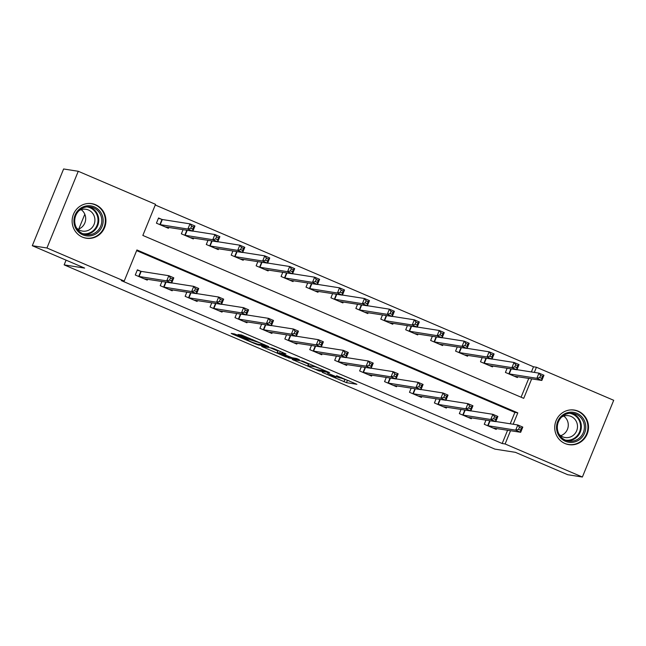<?xml version="1.0" encoding="UTF-8"?>
<svg xmlns="http://www.w3.org/2000/svg" width="646" height="646" viewBox="0 0 646 646"><rect width="100%" height="100%" fill="white"/><g stroke="black" fill="none" stroke-linecap="round" stroke-linejoin="round"><path stroke-width="0.97" d="M322.192 372.33L346.49 382.674L356.915 384.297L336.542 375.681A7.049 0.444 -157.8 0 1 341.225 378.055A7.049 0.444 -157.8 0 1 340.967 378.072L340.103 377.942A7.049 0.444 -157.8 0 1 332.004 374.971L327.538 373.17L331.196 374.841A7.049 0.444 -157.8 0 1 335.88 377.216A7.049 0.444 -157.8 0 1 335.621 377.232L334.757 377.103A7.049 0.444 -157.8 0 1 326.658 374.131L322.192 372.33M95.624 204.766A17.507 16.885 -81.1 0 1 105.258 225.607A17.507 16.885 -81.1 0 1 86.306 238.237A17.507 16.885 -81.1 0 1 82.422 237.114A17.507 16.885 -81.1 0 1 72.788 216.273A17.507 16.885 -81.1 0 1 91.74 203.651A17.507 16.885 -81.1 0 1 95.624 204.766M578.218 411.179A17.507 16.885 -81.1 0 1 587.852 432.029A17.507 16.885 -81.1 0 1 568.908 444.65A17.507 16.885 -81.1 0 1 565.024 443.536A17.507 16.885 -81.1 0 1 555.39 422.686A17.507 16.885 -81.1 0 1 574.334 410.065A17.507 16.885 -81.1 0 1 578.218 411.179M236.727 334.79L234.199 333.861L231.211 333.409L232.673 334.152L255.776 344.035L258.303 344.956L268.736 346.579L241.644 335.032L238.051 334.483L239.513 335.226L249.404 339.457L259.757 342.84L264.367 345.125L257.334 344.068L251.254 341.879L246.643 339.602L248.08 339.756L246.61 339.021L236.727 334.79M531.392 371.943L533.499 366.783L536.422 367.243L613.7 400.294L582.385 477.023L567.745 474.721L515.395 452.329L494.901 449.115L64.148 264.876L84.65 268.098L32.3 245.706L46.94 247.999L78.255 171.279L155.533 204.33L142.839 235.435L523.728 398.348L531.69 378.855M582.385 477.023L505.115 443.972L510.534 430.696M513.166 424.244L517.809 412.867L136.912 249.954L124.218 281.058L121.286 280.598L502.184 443.511L505.115 443.972M124.218 281.058L46.94 247.999M292.17 359.442L319.181 370.998L329.613 372.621L302.514 361.066L292.17 359.442M286.21 357.052L261.646 346.434L272.079 348.049L274.615 348.977L285.96 353.943L281.68 353.289L283.061 354.04L292.154 357.771L296.522 358.457L299.324 359.628L288.746 357.981L286.364 356.681M502.184 443.511L507.603 430.236M510.235 423.784L514.878 412.406L136.637 250.624M496.596 428.508L496.233 429.396L484.266 424.277L485.978 420.094M471.669 417.849L471.305 418.729L459.338 413.618L461.05 409.427M446.741 407.182L446.378 408.07L434.411 402.951L436.123 398.768M421.814 396.523L421.45 397.411L409.483 392.292L411.195 388.109M396.886 385.856L396.523 386.744L384.556 381.633L386.268 377.442M371.959 375.197L371.595 376.085L359.628 370.965L361.34 366.783M347.031 364.538L346.668 365.426L334.701 360.306L336.413 356.124M322.104 353.871L321.74 354.759L309.773 349.647L311.485 345.457M297.176 343.212L296.813 344.1L284.846 338.98L286.558 334.798M272.249 332.553L271.885 333.441L259.918 328.321L261.63 324.13M247.321 321.886L246.958 322.774L234.991 317.654L236.702 313.471M222.394 311.227L222.03 312.115L210.063 306.995L211.775 302.812M197.466 300.568L197.103 301.448L185.136 296.336L186.847 292.145M172.539 289.901L172.175 290.789L160.208 285.669L161.92 281.486M140.642 271.215L137.396 269.826L135.28 275.01L147.248 280.13L147.611 279.242M533.499 366.783L155.258 205.008M521.08 397.217L528.759 378.394M517.753 376.666L517.389 377.555L505.422 372.435L507.134 368.252M492.825 366.007L492.462 366.888L480.495 361.776L482.207 357.585M467.898 355.34L467.534 356.229L455.567 351.109L457.279 346.926M442.97 344.681L442.607 345.57L430.64 340.45L432.352 336.267M418.043 334.014L417.679 334.903L405.712 329.791L407.424 325.6M393.115 323.355L392.752 324.244L380.785 319.124L382.497 314.941M368.188 312.696L367.824 313.585L355.857 308.465L357.569 304.274M343.26 302.029L342.897 302.917L330.93 297.806L332.642 293.615M318.333 291.37L317.969 292.258L306.002 287.139L307.714 282.956M293.405 280.711L293.042 281.599L281.075 276.48L282.786 272.289M268.478 270.044L268.114 270.932L256.147 265.813L257.859 261.63M243.55 259.385L243.187 260.273L231.22 255.154L232.931 250.971M218.623 248.718L218.259 249.606L206.292 244.495L208.004 240.304M193.695 238.059L193.332 238.947L181.364 233.828L183.076 229.645M161.799 219.374L158.553 217.985L156.437 223.169L168.404 228.288L168.768 227.4M84.812 214.246L78.772 229.031M66.078 260.152L64.148 264.876M32.3 245.706L63.615 168.977L78.255 171.279M534.323 372.403L536.422 367.243M514.878 412.406L517.809 412.867M341.088 378.088L349.26 380.906M300.592 360.767L308.417 364.118M315.305 369.278L326.157 371.353L322.354 369.617A7.049 0.444 -157.8 0 0 314.247 366.645L308.037 365.668A7.049 0.444 -157.8 0 0 307.779 365.684A7.049 0.444 -157.8 0 0 312.462 368.058L315.305 369.278M308.764 363.585A7.049 0.444 -157.8 0 0 308.618 363.617L307.779 365.684M277.772 351.004L270.149 347.75M277.328 352.611L281.721 354.896L290.28 357.464L282.262 353.911L277.328 352.611L278.176 350.536L277.11 352.619M514.143 376.166L541.841 380.446L536.85 378.314L538.966 373.13L516.953 369.673M540.589 375.447L538.966 373.13L543.956 375.261L541.841 380.446L541.736 378.37L542.583 376.295L540.589 375.447L539.741 377.522L541.736 378.37M539.741 377.522L536.85 378.314L508.668 373.824M542.583 376.295L543.956 375.261M495.797 421.515L517.809 424.971L522.8 427.103L520.684 432.287L492.987 428.007M520.579 430.212L520.684 432.287L515.694 430.155L517.809 424.971L519.432 427.289L518.585 429.364L520.579 430.212L521.427 428.137L519.432 427.289M487.512 425.666L515.694 430.155L518.585 429.364M522.8 427.103L521.427 428.137M489.216 365.507L516.913 369.787L511.923 367.655L514.038 362.471L492.026 359.014M515.661 364.78L514.038 362.471L519.029 364.602L516.913 369.787L516.808 367.711L517.656 365.636L515.661 364.78L514.814 366.855L516.808 367.711M514.814 366.855L511.923 367.655L483.741 363.165M517.656 365.636L519.029 364.602M464.288 354.84L491.986 359.119L486.995 356.988L489.111 351.804L467.098 348.347M490.734 354.121L489.111 351.804L494.101 353.935L491.986 359.119L491.881 357.044L492.728 354.977L490.734 354.121L489.886 356.196L491.881 357.044M489.886 356.196L486.995 356.988L458.813 352.498M492.728 354.977L494.101 353.935M439.361 344.181L467.058 348.46L462.068 346.329L464.183 341.145L442.171 337.688M465.806 343.462L464.183 341.145L469.174 343.276L467.058 348.46L466.953 346.385L467.801 344.31L465.806 343.462L464.958 345.529L466.953 346.385M464.958 345.529L462.068 346.329L433.886 341.839M467.801 344.31L469.174 343.276M470.869 410.856L492.882 414.312L497.872 416.444L495.757 421.628L468.059 417.348M495.652 419.553L495.757 421.628L490.766 419.496L492.882 414.312L494.505 416.622L493.657 418.697L495.652 419.553L496.499 417.478L494.505 416.622M462.584 415.007L490.766 419.496L493.657 418.697M497.872 416.444L496.499 417.478M445.942 400.189L467.954 403.645L472.945 405.777L470.829 410.961L443.132 406.681M470.724 408.886L470.829 410.961L465.839 408.829L467.954 403.645L469.577 405.963L468.73 408.038L470.724 408.886L471.572 406.819L469.577 405.963M437.657 404.339L465.839 408.829L468.73 408.038M472.945 405.777L471.572 406.819M421.014 389.53L443.027 392.986L448.017 395.118L445.902 400.302L418.204 396.022M445.797 398.227L445.902 400.302L440.911 398.17L443.027 392.986L444.65 395.304L443.802 397.371L445.797 398.227L446.644 396.151L444.65 395.304M412.729 393.68L440.911 398.17L443.802 397.371M448.017 395.118L446.644 396.151M414.433 333.522L442.13 337.801L437.14 335.67L439.256 330.486L417.243 327.029M440.879 332.795L439.256 330.486L444.246 332.617L442.13 337.801L442.025 335.726L442.873 333.651L440.879 332.795L440.031 334.87L442.025 335.726M440.031 334.87L437.14 335.67L408.958 331.172M442.873 333.651L444.246 332.617M396.087 378.871L418.099 382.327L423.09 384.459L420.974 389.643L393.277 385.363M420.869 387.568L420.974 389.643L415.984 387.511L418.099 382.327L419.722 384.636L418.874 386.712L420.869 387.568L421.717 385.492L419.722 384.636M387.802 383.013L415.984 387.511L418.874 386.712M423.09 384.459L421.717 385.492M562.351 415.297A15.149 14.608 -81.1 0 1 582.829 418.043A15.149 14.608 -81.1 0 1 579.955 439.272A15.149 14.608 -81.1 0 1 559.476 436.526A15.149 14.608 -81.1 0 1 562.351 415.297M579.01 438.335A14.026 13.526 98.9 0 0 584 423.728A14.026 13.526 98.9 0 0 573.034 413.383A14.026 13.526 98.9 0 0 562.706 416.137A14.026 13.526 98.9 0 0 557.716 430.753A14.026 13.526 98.9 0 0 568.682 441.097A14.026 13.526 98.9 0 0 579.01 438.335M563.78 416.081A11.047 10.651 -81.1 0 1 560.704 435.687M561.721 417.001A11.047 10.651 -81.1 0 1 573.277 435.347A11.047 10.651 -81.1 0 1 559.024 434.185M564.959 443.503A17.394 16.772 98.9 0 0 568.456 444.464A17.394 16.772 98.9 0 0 581.255 441.04A17.394 16.772 98.9 0 0 587.448 422.928A17.394 16.772 98.9 0 0 573.85 410.105A17.394 16.772 98.9 0 0 570.224 409.944M82.841 234.861A15.149 14.608 -81.1 0 1 75.089 215.11A15.149 14.608 -81.1 0 1 94.268 206.873A15.149 14.608 -81.1 0 1 102.011 226.625A15.149 14.608 -81.1 0 1 82.841 234.861M93.549 207.859A14.026 13.526 98.9 0 0 90.432 206.962A14.026 13.526 98.9 0 0 75.251 217.08A14.026 13.526 98.9 0 0 82.971 233.779A14.026 13.526 98.9 0 0 86.088 234.676A14.026 13.526 98.9 0 0 101.269 224.566A14.026 13.526 98.9 0 0 93.549 207.859M79.127 210.58A11.047 10.651 -81.1 0 1 94.502 223.136A11.047 10.651 -81.1 0 1 76.43 227.772M82.357 237.09A17.394 16.772 98.9 0 0 85.853 238.051A17.394 16.772 98.9 0 0 104.684 225.511A17.394 16.772 98.9 0 0 95.115 204.798A17.394 16.772 98.9 0 0 91.248 203.684A17.394 16.772 98.9 0 0 87.63 203.53M81.186 209.667A11.047 10.651 -81.1 0 1 78.109 229.273M389.49 322.79L417.203 327.134L412.213 325.003L414.328 319.818L392.316 316.362M415.951 322.136L414.328 319.818L419.319 321.95L417.203 327.134L417.098 325.059L417.946 322.992L415.951 322.136L415.103 324.211L417.098 325.059M415.103 324.211L412.213 325.003L384.031 320.513M417.946 322.992L419.319 321.95M364.578 312.196L392.275 316.475L387.285 314.344L389.401 309.159L367.388 305.703M391.024 311.477L389.401 309.159L394.391 311.291L392.275 316.475L392.17 314.4L393.018 312.325L391.024 311.477L390.176 313.544L392.17 314.4M390.176 313.544L387.285 314.344L359.103 309.854M393.018 312.325L394.391 311.291M339.635 301.472L367.348 305.816L362.358 303.685L364.473 298.5L342.461 295.044M366.096 300.81L364.473 298.5L369.464 300.632L367.348 305.816L367.243 303.741L368.091 301.666L366.096 300.81L365.248 302.885L367.243 303.741M365.248 302.885L362.358 303.685L334.176 299.187M368.091 301.666L369.464 300.632M314.723 290.87L342.42 295.149L337.43 293.018L339.546 287.833L317.533 284.377M341.169 290.151L339.546 287.833L344.536 289.965L342.42 295.149L342.315 293.074L343.163 290.999L341.169 290.151L340.321 292.226L342.315 293.074M340.321 292.226L337.43 293.018L309.248 288.528M343.163 290.999L344.536 289.965M289.796 280.211L317.493 284.49L312.502 282.359L314.618 277.174L292.606 273.718M316.241 279.484L314.618 277.174L319.608 279.306L317.493 284.49L317.388 282.415L318.236 280.34L316.241 279.484L315.393 281.559L317.388 282.415M315.393 281.559L312.502 282.359L284.321 277.869M318.236 280.34L319.608 279.306M371.159 368.204L393.172 371.66L398.162 373.792L396.046 378.976L368.333 374.632M395.941 376.901L396.046 378.976L391.056 376.844L393.172 371.66L394.795 373.977L393.947 376.053L395.941 376.901L396.789 374.833L394.795 373.977M362.874 372.354L391.056 376.844L393.947 376.053M398.162 373.792L396.789 374.833M346.232 357.545L368.244 361.001L373.235 363.133L371.119 368.317L343.422 364.037M371.014 366.242L371.119 368.317L366.129 366.185L368.244 361.001L369.867 363.318L369.019 365.386L371.014 366.242L371.862 364.166L369.867 363.318M337.947 361.695L366.129 366.185L369.019 365.386M373.235 363.133L371.862 364.166M321.304 346.886L343.317 350.342L348.307 352.474L346.191 357.658L318.462 353.322M346.086 355.583L346.191 357.658L341.201 355.526L343.317 350.342L344.94 352.651L344.092 354.727L346.086 355.583L346.934 353.507L344.94 352.651M313.019 351.028L341.201 355.526L344.092 354.727M348.307 352.474L346.934 353.507M296.377 336.219L318.389 339.675L323.38 341.807L321.264 346.991L293.567 342.711M321.159 344.916L321.264 346.991L316.274 344.859L318.389 339.675L320.012 341.992L319.164 344.068L321.159 344.916L322.007 342.84L320.012 341.992M288.092 340.369L316.274 344.859L319.164 344.068M323.38 341.807L322.007 342.84M271.449 325.56L293.462 329.016L298.452 331.148L296.336 336.332L268.639 332.052M296.231 334.257L296.336 336.332L291.346 334.2L293.462 329.016L295.085 331.325L294.237 333.401L296.231 334.257L297.079 332.181L295.085 331.325M263.164 329.71L291.346 334.2L294.237 333.401M298.452 331.148L297.079 332.181M264.868 269.543L292.565 273.823L287.575 271.691L289.691 266.507L267.678 263.051M291.314 268.825L289.691 266.507L294.681 268.639L292.565 273.823L292.46 271.748L293.308 269.681L291.314 268.825L290.466 270.9L292.46 271.748M290.466 270.9L287.575 271.691L259.393 267.202M293.308 269.681L294.681 268.639M246.522 314.893L268.534 318.349L273.524 320.489L271.409 325.673L243.712 321.385M271.304 323.589L271.409 325.673L266.418 323.533L268.534 318.349L270.157 320.666L269.309 322.742L271.304 323.589L272.152 321.522L270.157 320.666M238.237 319.043L266.418 323.533L269.309 322.742M273.524 320.489L272.152 321.522M239.941 258.885L267.638 263.164L262.647 261.032L264.763 255.848L242.751 252.392M266.386 258.166L264.763 255.848L269.745 257.98L267.638 263.164L267.533 261.089L268.381 259.014L266.386 258.166L265.538 260.233L267.533 261.089M265.538 260.233L262.647 261.032L234.466 256.543M268.381 259.014L269.745 257.98M221.594 304.234L243.607 307.69L248.597 309.822L246.481 315.006L218.784 310.726M246.376 312.93L246.481 315.006L241.491 312.874L243.607 307.69L245.23 310.007L244.382 312.083L246.376 312.93L247.224 310.855L245.23 310.007M213.309 308.384L241.491 312.874L244.382 312.083M248.597 309.822L247.224 310.855M215.013 248.225L242.702 252.505L237.72 250.373L239.836 245.189L217.823 241.733M241.459 247.499L239.836 245.189L244.818 247.321L242.702 252.505L242.605 250.43L243.453 248.355L241.459 247.499L240.611 249.574L242.605 250.43M240.611 249.574L237.72 250.373L209.538 245.884M243.453 248.355L244.818 247.321M196.667 293.575L218.679 297.031L223.669 299.163L221.554 304.347L193.857 300.067M221.449 302.271L221.554 304.347L216.563 302.215L218.679 297.031L220.302 299.34L219.454 301.416L221.449 302.271L222.297 300.196L220.302 299.34M188.382 297.725L216.563 302.215L219.454 301.416M223.669 299.163L222.297 300.196M190.085 237.558L217.775 241.838L212.792 239.706L214.908 234.522L192.896 231.066M216.531 236.84L214.908 234.522L219.89 236.654L217.775 241.838L217.678 239.763L218.526 237.696L216.531 236.84L215.683 238.915L217.678 239.763M215.683 238.915L212.792 239.706L184.611 235.217M218.526 237.696L219.89 236.654M171.739 282.908L193.752 286.364L198.742 288.496L196.626 293.68L168.929 289.4M196.521 291.604L196.626 293.68L191.636 291.548L193.752 286.364L195.375 288.681L194.527 290.757L196.521 291.604L197.369 289.537L195.375 288.681M163.454 287.058L191.636 291.548L194.527 290.757M198.742 288.496L197.369 289.537M165.158 226.899L192.847 231.179L187.865 229.047L189.981 223.863L162.332 219.519L158.415 218.316M191.604 226.181L189.981 223.863L194.963 225.995L192.847 231.179L192.75 229.104L193.598 227.029L191.604 226.181L190.756 228.248L192.75 229.104M190.756 228.248L187.865 229.047L159.683 224.558M193.598 227.029L194.963 225.995M137.259 270.157L141.175 271.368L168.824 275.705L173.806 277.837L171.691 283.021L144.001 278.741M171.594 280.945L171.691 283.021L166.708 280.889L168.824 275.705L170.447 278.022L169.599 280.089L171.594 280.945L172.442 278.87L170.447 278.022M138.527 276.399L166.708 280.889L169.599 280.089M173.806 277.837L172.442 278.87M347.338 380.607L346.49 382.674M344.803 379.678L343.955 381.754M319.463 370.303L319.181 370.998M293.752 359.693L293.55 360.193M314.497 366.04L314.247 366.645M308.869 363.633L308.037 365.668M263.318 346.676L263.116 347.168M282.132 352.191L281.68 353.289M289.028 357.278L288.746 357.981M280.356 351.432L279.726 352.982M253.894 340.119L253.676 340.652M252.32 339.441L251.932 340.385M249.84 338.383L249.404 339.457M239.723 334.733L239.513 335.226M258.586 344.261L258.303 344.956M232.875 333.659L232.673 334.152M511.277 368.898L509.209 373.977M510.897 368.842L508.846 373.881M487.69 425.722L489.741 420.683M488.053 425.819L490.12 420.74M486.349 358.239L484.282 363.31M485.97 358.183L483.919 363.214M461.422 347.58L459.354 352.651M461.042 347.516L458.991 352.555M436.494 336.913L434.427 341.992M436.115 336.857L434.064 341.895M462.762 415.055L464.813 410.024M463.125 415.152L465.193 410.081M437.835 404.396L439.886 399.357M438.198 404.493L440.265 399.422M412.907 393.737L414.958 388.698M413.27 393.834L415.338 388.755M411.567 326.254L409.499 331.325M411.187 326.19L409.136 331.228M387.98 383.07L390.031 378.031M388.343 383.167L390.41 378.096M571.492 413.23A14.026 13.526 -81.1 0 1 581.117 424.026A14.026 13.526 -81.1 0 1 575.957 437.859A14.026 13.526 -81.1 0 1 567.172 440.766M565.363 440.104A13.566 13.082 98.9 0 0 575.4 437.447A13.566 13.082 98.9 0 0 580.221 423.292A13.566 13.082 98.9 0 0 569.57 413.303M88.898 206.817A14.026 13.526 -81.1 0 1 90.497 207.382A14.026 13.526 -81.1 0 1 98.41 223.306A14.026 13.526 -81.1 0 1 84.569 234.345M82.761 233.69A13.566 13.082 98.9 0 0 97.489 223.944A13.566 13.082 98.9 0 0 90.036 207.762A13.566 13.082 98.9 0 0 86.968 206.89M386.639 315.587L384.572 320.666M386.26 315.531L384.209 320.569M361.712 304.928L359.644 309.999M361.332 304.872L359.281 309.91M336.784 294.269L334.717 299.34M336.405 294.205L334.353 299.243M311.856 283.602L309.789 288.681M311.477 283.546L309.426 288.584M286.929 272.943L284.862 278.014M286.549 272.887L284.498 277.917M363.052 372.411L365.103 367.372M363.415 372.508L365.483 367.429M338.124 361.752L340.176 356.713M338.488 361.841L340.555 356.77M313.197 351.085L315.248 346.046M313.56 351.182L315.628 346.111M288.269 340.426L290.32 335.387M288.633 340.523L290.7 335.444M263.342 329.759L265.393 324.728M263.705 329.856L265.772 324.785M262.001 262.284L259.934 267.355M261.622 262.219L259.571 267.258M238.414 319.1L240.465 314.061M238.778 319.197L240.845 314.126M237.074 251.617L234.999 256.696M236.694 251.56L234.643 256.599M213.487 308.441L215.538 303.402M213.85 308.538L215.917 303.459M212.146 240.958L210.071 246.029M211.767 240.901L209.716 245.932M188.559 297.774L190.61 292.743M188.923 297.871L190.99 292.8M187.219 230.299L185.144 235.37M186.839 230.234L184.788 235.273M163.632 287.115L165.683 282.076M163.987 287.212L166.062 282.14M162.332 219.519L160.216 224.703M161.976 219.43L159.861 224.614M138.704 276.456L140.82 271.272M139.06 276.553L141.175 271.368M336.122 376.634L335.88 377.216M341.435 377.555L341.225 378.055M282.06 352.167L281.599 353.297M246.837 339.118L246.643 339.602M264.545 344.673L264.367 345.125M568.456 444.464L567.035 444.246M573.85 410.105L572.437 409.879M85.853 238.051L84.44 237.825M91.248 203.684L89.834 203.466"/></g></svg>
